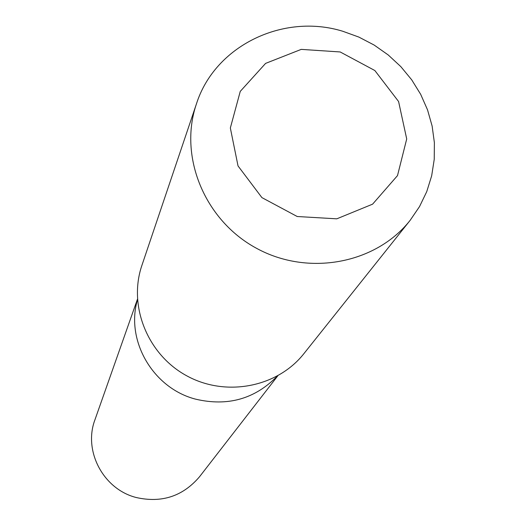 <?xml version="1.0" encoding="UTF-8"?>
<svg xmlns="http://www.w3.org/2000/svg" width="526" height="526" viewBox="0 0 526 526"><rect width="100%" height="100%" fill="white"/><g stroke="black" fill="none" stroke-linecap="round" stroke-linejoin="round"><path stroke-width="0.79" d="M195.639 399.162C153.053 388.28 125.379 340.611 137.457 299.807C125.379 340.611 153.053 388.28 195.639 399.162C227.719 406.683 254.952 398.984 277.334 376.083C254.952 398.984 227.719 406.683 195.639 399.162M137.424 299.261L94.956 419.748C83.088 450.913 103.32 489.292 136.28 497.53C161.752 503.231 182.831 496.307 199.518 476.766L277.807 375.814M196.468 103.8L141.915 265.347C127.996 305.876 147.543 354.629 186.743 375.814C225.779 397.301 277.353 387.32 303.883 353.669L410.148 220.328L419.524 206.586L426.744 191.635L431.675 175.783L434.233 159.352L434.384 142.671L432.129 126.056L427.526 109.842L420.675 94.332L411.713 79.84L400.825 66.631L388.221 54.96L374.144 45.052L358.87 37.09L342.689 31.231C283.001 12.841 214.878 45.907 196.468 103.8C178.406 156.301 204.463 220.164 256.333 248.2C307.993 276.623 375.801 263.94 410.148 220.328M340.171 51.956L301.24 49.378L265.597 63.39L240.257 91.386L230.342 127.982L238.028 165.94L261.909 197.612L297.216 216.515L336.785 218.829L372.599 204.16L397.505 175.599L406.71 138.963L398.583 101.518L374.847 70.53L340.171 51.956"/></g></svg>
